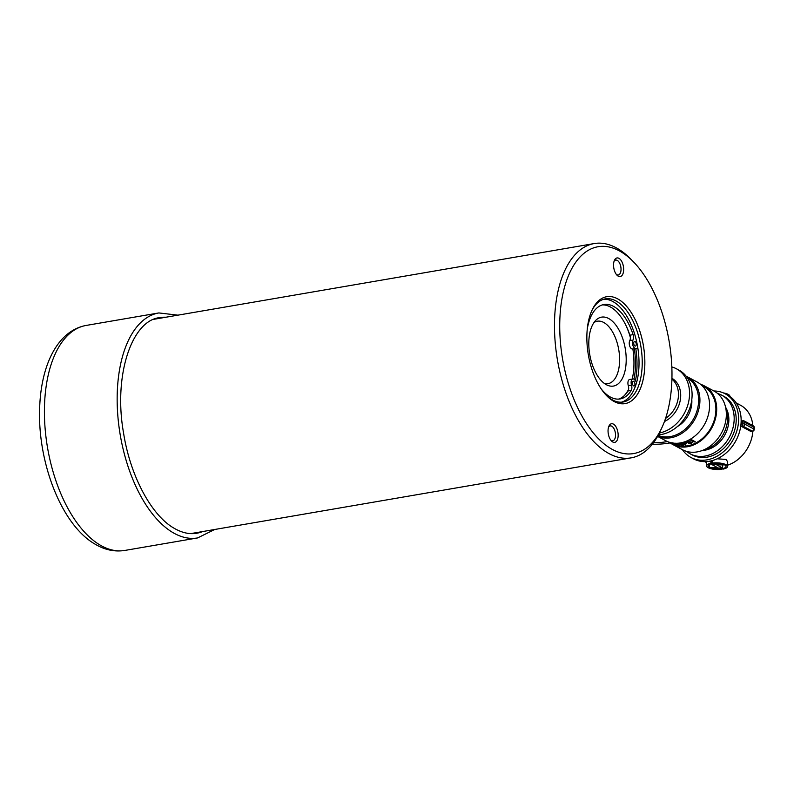 <?xml version="1.0" encoding="UTF-8"?>
<svg xmlns="http://www.w3.org/2000/svg" width="794" height="794" viewBox="0 0 794 794"><rect width="100%" height="100%" fill="white"/><g stroke="black" fill="none" stroke-linecap="round" stroke-linejoin="round"><path stroke-width="1.19" d="M612.561 449.553A104.927 54.012 80.2 0 0 662.037 427.351A104.927 54.012 80.2 0 0 633.602 261.98A104.927 54.012 80.2 0 0 619.151 250.775A104.927 54.012 80.2 0 0 559.82 320.19A104.927 54.012 80.2 0 0 612.561 449.553M662.037 427.351L660.499 430.705A108.728 55.977 -99.8 0 1 631.071 457.87A108.728 55.977 -99.8 0 1 609.226 453.711A108.728 55.977 -99.8 0 1 554.986 339.733A108.728 55.977 -99.8 0 1 594.21 243.56A108.728 55.977 -99.8 0 1 616.055 247.718A108.728 55.977 -99.8 0 1 631.031 259.33L633.602 261.98M618.308 276.213A9.449 4.863 -99.8 0 1 617.007 275.21A9.449 4.863 -99.8 0 1 614.447 260.303A9.449 4.863 -99.8 0 1 618.903 258.308A9.449 4.863 -99.8 0 1 623.647 269.96A9.449 4.863 -99.8 0 1 618.308 276.213M616.343 274.426A7.553 3.891 80.2 0 0 616.759 274.694A7.553 3.891 80.2 0 0 618.278 274.982A7.553 3.891 80.2 0 0 620.997 268.303A7.553 3.891 80.2 0 0 617.236 260.382A7.553 3.891 80.2 0 0 615.717 260.095A7.553 3.891 80.2 0 0 614.08 261.266M612.809 442.02A9.449 4.863 -99.8 0 1 611.509 441.007A9.449 4.863 -99.8 0 1 608.938 426.11A9.449 4.863 -99.8 0 1 613.405 424.105A9.449 4.863 -99.8 0 1 618.149 435.767A9.449 4.863 -99.8 0 1 612.809 442.02M610.844 440.223A7.553 3.891 80.2 0 0 611.261 440.491A7.553 3.891 80.2 0 0 612.779 440.779A7.553 3.891 80.2 0 0 615.499 434.1A7.553 3.891 80.2 0 0 611.737 426.189A7.553 3.891 80.2 0 0 610.219 425.902A7.553 3.891 80.2 0 0 608.581 427.063M614.149 401.526A54.22 27.909 -99.8 0 1 606.685 395.73A54.22 27.909 -99.8 0 1 591.987 310.275A54.22 27.909 -99.8 0 1 617.553 298.802A54.22 27.909 -99.8 0 1 644.807 365.647A54.22 27.909 -99.8 0 1 614.149 401.526M606.04 395.055A52.325 26.936 80.2 0 0 612.601 399.997A52.325 26.936 80.2 0 0 623.111 402.002A52.325 26.936 80.2 0 0 641.989 355.722A52.325 26.936 80.2 0 0 615.886 300.876A52.325 26.936 80.2 0 0 605.375 298.872A52.325 26.936 80.2 0 0 591.599 311.129M603.787 299.249A52.325 26.936 -99.8 0 1 612.68 301.432A52.325 26.936 -99.8 0 1 638.654 354.719A52.325 26.936 -99.8 0 1 621.494 402.181M634.327 348.804A52.325 26.936 -99.8 0 1 633.989 379.214M637.88 348.298L635.796 348.655A55.173 28.405 -99.8 0 1 635.428 380.753M632.252 379.046A49.466 25.468 80.2 0 0 633.016 375.125A49.466 25.468 80.2 0 0 632.868 348.953M630.307 337.271A49.466 25.468 80.2 0 0 626.129 325.798M625.543 368.227A34.976 18.004 -99.8 0 1 606.904 384.991A34.976 18.004 -99.8 0 1 589.456 334.969A34.976 18.004 -99.8 0 1 595.788 320.329A34.976 18.004 -99.8 0 1 617.762 327.862A34.976 18.004 -99.8 0 1 625.543 368.227M593.981 322.533A31.681 16.307 -99.8 0 1 597.306 321.213A31.681 16.307 -99.8 0 1 614.318 335.286A31.681 16.307 -99.8 0 1 619.012 367.493A31.681 16.307 -99.8 0 1 608.045 383.651A31.681 16.307 -99.8 0 1 604.462 383.512M623.796 396.087A49.466 25.468 80.2 0 0 628.58 389.417M628.56 389.517A50.419 25.954 -99.8 0 1 626.337 393.407M636.659 382.232L634.674 379.85A4.754 2.451 80.2 0 0 633.82 379.115A4.754 2.451 80.2 0 0 632.868 378.937A4.754 2.451 80.2 0 0 631.508 385.1A4.754 2.451 -99.8 0 1 631.25 390.42A47.898 24.654 -99.8 0 1 620.124 398.945A47.898 24.654 -99.8 0 1 610.497 397.109A47.898 24.654 -99.8 0 1 601.157 388.842M635.071 341.489A2.382 1.221 -99.8 0 1 636.252 343.981A2.382 1.221 -99.8 0 1 635.399 346.085A2.382 1.221 -99.8 0 1 634.922 345.995A2.382 1.221 -99.8 0 1 633.731 343.504A2.382 1.221 -99.8 0 1 634.595 341.4A2.382 1.221 -99.8 0 1 635.071 341.489M633.741 381.368A2.382 1.221 -99.8 0 1 634.932 383.859A2.382 1.221 -99.8 0 1 634.078 385.963A2.382 1.221 -99.8 0 1 633.592 385.874A2.382 1.221 -99.8 0 1 632.411 383.383A2.382 1.221 -99.8 0 1 633.265 381.279A2.382 1.221 -99.8 0 1 633.741 381.368M635.796 348.655L632.5 348.993A4.754 2.451 -99.8 0 1 629.672 345.956A4.754 2.451 -99.8 0 1 629.791 340.596A4.754 2.451 80.2 0 0 629.89 335.197A47.898 24.654 80.2 0 0 610.298 306.921A47.898 24.654 80.2 0 0 602.299 304.916M587.252 329.232A47.898 24.654 -99.8 0 1 603.887 304.539A47.898 24.654 -99.8 0 1 613.514 306.365A47.898 24.654 -99.8 0 1 633.106 334.641A4.754 2.451 -99.8 0 1 632.997 340.04A4.754 2.451 80.2 0 0 632.887 345.4A4.754 2.451 80.2 0 0 635.716 348.437L637.87 348.219M632.868 378.937L629.652 379.492A4.754 2.451 80.2 0 0 628.292 385.656A4.754 2.451 80.2 0 1 628.034 390.976A47.898 24.654 80.2 0 1 618.496 399.114M665.541 418.438A24.257 19.304 -61.9 0 0 671.913 379.115M675.029 380.604A24.257 19.304 -61.9 0 0 673.352 380.088M658.127 435.449A32.346 25.736 -61.9 0 0 691.802 421.693A32.346 25.736 -61.9 0 0 693.41 383.343A32.346 25.736 -61.9 0 0 687.366 377.904M686.145 376.197A33.298 26.49 118.1 0 1 687.495 376.862A33.298 26.49 118.1 0 1 694.561 382.946A33.298 26.49 118.1 0 1 692.676 422.775A33.298 26.49 118.1 0 1 657.631 436.333M713.885 390.985A36.147 28.763 -61.9 0 1 725.111 393.755A36.147 28.763 -61.9 0 1 737.12 429.951A36.147 28.763 -61.9 0 1 706.928 459.865A36.147 28.763 -61.9 0 1 691.008 457.503A36.147 28.763 -61.9 0 1 682.473 449.702A33.298 26.49 -61.9 0 0 718.471 437.782A33.298 26.49 -61.9 0 0 720.982 397.079A33.298 26.49 -61.9 0 0 713.915 390.995L704.258 385.834A33.298 26.49 -61.9 0 0 700.516 384.276M669.471 442.308A33.298 26.49 -61.9 0 0 672.846 444.551A33.298 26.49 -61.9 0 0 708.814 432.621A33.298 26.49 -61.9 0 0 711.325 391.908A33.298 26.49 -61.9 0 0 704.258 385.834M657.601 436.392L665.739 440.739A33.298 26.49 -61.9 0 0 701.707 428.81A33.298 26.49 -61.9 0 0 704.218 388.107A33.298 26.49 -61.9 0 0 697.152 382.033L687.495 376.862M687.128 442.278L687.713 441.375L689.718 441.246A32.346 25.736 -61.9 0 0 690.254 441.007L687.386 441.216L686.592 442.437L691.911 442.248L691.207 443.35L688.835 443.35A32.346 25.736 118.1 0 1 688.329 443.509L691.554 443.499L692.437 442L687.941 442.447L686.949 441.772M692.795 442.536L692.437 442M681.054 445.136L683.654 445.037L682.403 444.174L680.537 443.37L677.947 443.469L681.093 444.968M682.939 445.236L683.654 445.037M673.471 443.608L675.873 444.432L672.756 442.774M675.228 444.303L675.873 444.432M675.376 443.697L678.989 445.236L679.684 445.067L676.577 443.409M679.019 445.097L679.684 445.067M685.956 445.037L684.13 444.054A32.346 25.736 -61.9 0 0 684.607 443.975C686.175 443.707 686.602 443.3 685.887 442.774L682.641 442.724A32.346 25.736 118.1 0 1 681.401 442.943L685.47 445.116A32.346 25.736 -61.9 0 0 685.956 445.037M694.681 441.99A32.346 25.736 -61.9 0 0 695.216 441.692L691.157 439.519A32.346 25.736 118.1 0 1 690.611 439.816L694.681 441.99L690.83 439.697M671.873 442.943L673.302 443.707A32.346 25.736 -61.9 0 0 708.238 432.125A32.346 25.736 -61.9 0 0 710.68 392.573A32.346 25.736 -61.9 0 0 703.812 386.668L702.243 385.834M677.391 426.537A24.356 19.384 -61.9 0 0 691.792 399.61M673.312 443.121L674.92 444.213L672.081 442.883M678.691 445.077L675.079 443.141L679.198 444.848M678.731 444.888L677.957 444.223M682.602 445.255L679.684 444.303L678.999 443.32L681.917 444.223L682.602 445.255L683.138 444.908M682.641 445.067L680.418 443.34M679.039 443.161L678.542 443.28M685.927 442.586C686.641 443.112 686.215 443.518 684.646 443.786A32.157 25.587 118.1 0 1 684.17 443.866L684.13 444.054M685.51 444.928L681.699 442.893M684.656 443.737A32.346 25.736 118.1 0 1 683.823 443.896L682.195 443.022A32.346 25.736 -61.9 0 0 682.86 442.903L685.421 442.933L684.656 443.737M685.46 442.744L682.9 442.715A32.157 25.587 118.1 0 1 682.235 442.834L682.195 443.022M692.487 441.792L691.554 443.499M690.055 440.918A32.157 25.587 118.1 0 1 689.768 441.047L687.713 441.375M687.763 441.176L687.167 442.089M691.951 442.04L689.222 442.506M689.271 442.308L686.631 442.248M691.604 443.3L688.368 443.32M724.594 464.877A8.972 2.858 1.9 0 1 724.624 464.887A8.972 2.858 1.9 0 1 726.004 466.495A8.972 2.858 1.9 0 1 722.461 468.639L723.274 469.075A10.491 3.345 -178.1 0 0 727.522 466.544A10.491 3.345 -178.1 0 0 725.905 464.669A10.491 3.345 -178.1 0 0 712.099 463.091L712.903 463.527A8.972 2.858 1.9 0 1 723.394 464.361L711.493 464.361L717.379 467.517L709.479 467.517A8.972 2.858 1.9 0 1 708.069 465.899A8.972 2.858 1.9 0 1 711.623 463.756L710.809 463.319A10.491 3.345 -178.1 0 0 706.551 465.85A10.491 3.345 -178.1 0 0 721.984 469.294L721.17 468.857A8.972 2.858 1.9 0 1 710.68 468.023L722.59 468.023L716.694 464.877L724.594 464.877M717.22 458.783L726.073 459.458L727.681 461.81L727.522 466.544M727.572 465.195A33.298 26.49 -61.9 0 0 752.881 431.142M750.727 431.39L752.275 431.122A1.906 0.983 -99.8 0 0 752.662 431.192L750.727 431.39L741.586 426.497L740.891 425.495M686.631 451.389A33.298 26.49 -61.9 0 0 690.323 453.9L692.358 454.982A33.298 26.49 -61.9 0 0 720.833 450.823A33.298 26.49 -61.9 0 0 736.187 420.79A33.298 26.49 -61.9 0 0 723.761 396.266L721.736 395.184A33.298 26.49 -61.9 0 0 717.597 393.506M690.323 453.9A33.298 26.49 -61.9 0 0 718.798 449.741A33.298 26.49 -61.9 0 0 734.162 419.698A33.298 26.49 -61.9 0 0 721.736 395.184M702.482 450.416A27.016 21.498 -61.9 0 0 728.852 420.612A27.016 21.498 -61.9 0 0 725.587 407.223M703.335 450.069A28.534 22.708 -61.9 0 0 727.602 419.034A28.534 22.708 -61.9 0 0 725.776 408.126M752.841 425.594A33.298 26.49 -61.9 0 0 740.524 405.238L736.187 402.915M712.178 460.629L712.099 463.091M722.48 468.023L722.461 468.639M722.024 468.023L721.984 469.294M710.888 460.947L710.809 463.319M709.588 464.381L709.479 467.517M711.513 463.775L711.493 464.361M722.689 464.877L722.59 468.023M721.2 468.023L721.17 468.857M711.722 460.748L711.623 463.756M723.453 392.951A10.491 3.345 1.9 0 1 729.855 396.256L729.855 396.454M671.932 378.262A24.733 19.681 118.1 0 1 680.309 399.997A24.733 19.681 118.1 0 1 664.459 421.505M671.932 378.44A24.733 19.681 118.1 0 1 672.707 378.738M671.833 366.947A35.194 28.008 118.1 0 1 676.409 368.773L678.949 370.133A35.194 28.008 118.1 0 1 690.641 405.377A35.194 28.008 118.1 0 1 661.233 434.507A35.194 28.008 118.1 0 1 658.454 434.844M676.409 368.773A35.194 28.008 118.1 0 1 688.209 403.63A35.194 28.008 118.1 0 1 659.387 433.018M691.008 457.503L693.549 458.863A36.147 28.763 -61.9 0 0 709.469 461.225A36.147 28.763 -61.9 0 0 739.661 431.311A36.147 28.763 -61.9 0 0 727.651 395.114L725.111 393.755M652.251 444.342A39.005 12.436 -178.1 0 0 669.689 442.983L670.225 442.883M653.432 442.804A34.241 10.927 -178.1 0 0 667.149 441.623L667.456 441.563M633.106 334.641L629.89 335.197M631.508 385.1L628.292 385.656M635.716 348.437L632.5 348.993M632.997 340.04L629.791 340.596M631.25 390.42L628.034 390.976M754.3 427.579A1.906 1.906 0 0 0 753.298 425.842A1.906 1.519 -61.9 0 1 754.002 427.241L744.861 422.348L744.802 424.155L753.943 429.048L754.002 427.241A1.906 0.605 1.9 0 1 754.3 427.579L754.24 429.385A1.906 0.605 -178.1 0 0 753.943 429.048A1.906 1.519 -61.9 0 1 752.275 431.122L743.134 426.229A1.906 0.983 -99.8 0 1 742.182 423.887L742.241 422.08A1.906 0.983 -99.8 0 1 742.936 420.751L741.388 421.019M741.586 426.497L743.134 426.229A1.906 1.519 -61.9 0 0 744.802 424.155A1.906 0.605 1.9 0 0 742.182 423.887L740.991 424.085M741.12 422.279L742.241 422.08A1.906 0.605 -178.1 0 1 744.861 422.348A1.906 1.519 -61.9 0 0 744.157 420.949L753.298 425.842M124.837 550.441L197.577 537.935A114.147 58.766 -99.8 0 1 173.052 532.675A114.147 58.766 -99.8 0 1 117.591 412.443A114.147 58.766 -99.8 0 1 158.869 312.935L86.139 325.441A114.147 58.766 80.2 0 0 44.851 424.949A114.147 58.766 80.2 0 0 100.322 545.19A114.147 58.766 80.2 0 0 124.837 550.441C114.773 551.999 105.007 549.984 95.528 544.406C61.446 525.4 37.129 461.651 39.7 406.826C41.268 365.151 57.396 330.731 86.139 325.441M165.906 317.223A109.393 56.314 80.2 0 0 159.683 317.62C131.784 320.468 113.274 375.502 123.546 432.928C130.246 476.112 151.644 515.782 174.362 528.387C182.144 532.863 189.617 534.481 196.763 533.24A109.393 56.314 80.2 0 0 202.768 531.533M631.071 457.87L190.729 533.608M594.21 243.56L153.867 319.297M675.783 381.388L672.548 379.651M682.503 449.712L672.846 444.551M706.66 462.634L704.774 461.622M706.7 461.562L706.551 465.85M752.662 431.192A1.906 1.906 0 0 0 754.24 429.385M744.157 420.949A1.906 1.906 0 0 0 742.936 420.751M197.577 537.935L214.767 529.469M177.906 315.158L158.869 312.935"/></g></svg>
